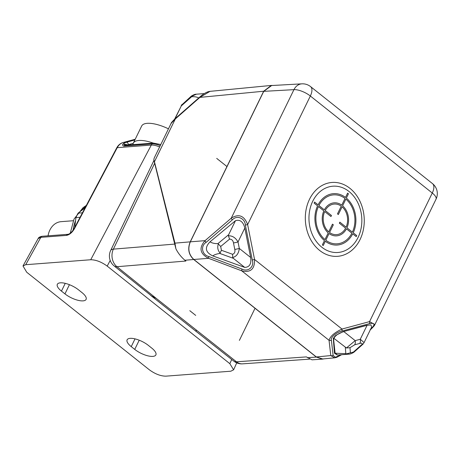 <?xml version="1.0" encoding="UTF-8"?>
<svg xmlns="http://www.w3.org/2000/svg" width="460" height="460" viewBox="0 0 460 460"><rect width="100%" height="100%" fill="white"/><g stroke="black" fill="none" stroke-linecap="round" stroke-linejoin="round"><path stroke-width="0.69" d="M159.62 146.941A12.776 4.819 -152.2 0 0 151.294 145.072A12.776 10.154 -94.4 0 1 151.984 143.917A12.633 4.554 26 0 1 160.252 145.642M122.923 142.6A2.553 1.535 74.9 0 1 123.13 142.519A2.553 1.535 74.9 0 1 123.303 142.491A12.776 10.149 85.6 0 0 117.242 147.666L151.294 145.072L90.735 259.745C95.95 259.802 101.441 261.918 107.203 266.104L229.833 363.67L233.611 369.823L230.828 371.209L165.818 376.159C160.603 376.107 155.118 373.991 149.362 369.811L26.709 272.228L23 265.96L25.726 264.701L40.842 237.348L38.134 238.585L23 265.96M90.735 259.745L25.726 264.701M66.453 235.399C69.471 234.807 72.128 232.593 74.416 228.764A2.553 0.966 27.8 0 0 73.864 229.028C71.697 232.288 69.73 234.048 67.965 234.312L42.354 236.262A2.553 2.03 85.6 0 0 40.842 237.348L66.453 235.399A2.553 2.03 -94.4 0 1 67.965 234.312M131.244 346.627L134.734 349.399A14.059 5.066 -154 0 0 147.47 355.735A14.059 5.066 -154 0 0 155.877 354.913A14.059 5.066 -154 0 0 151.76 348.105L148.269 345.328A14.059 5.066 -154 0 0 135.533 338.997A14.059 5.066 -154 0 0 127.121 339.813A14.059 5.066 -154 0 0 131.244 346.627L135.027 338.87M81.972 292.583L78.482 289.806A14.059 5.066 -154 0 0 65.745 283.475A14.059 5.066 -154 0 0 57.339 284.291A14.059 5.066 -154 0 0 61.456 291.105L64.946 293.882A14.059 5.066 -154 0 0 77.682 300.213A14.059 5.066 -154 0 0 86.095 299.391A14.059 5.066 -154 0 0 81.972 292.583M153.812 159.856L154.146 158.171L171.074 123.452L175.306 118.973L154.451 161.736L153.812 159.856L174.725 244.087L113.384 249.136A12.776 10.189 85.3 0 0 116.961 266.714A12.776 6.336 128.7 0 1 114.189 265.972L151.398 295.826M196.081 331.378L151.248 295.855L156.354 298.465L151.501 295.912M196.058 331.361L196.155 330.13L196.144 331.286M150.052 294.751L151.248 295.86M154.451 161.736L174.961 243.144L175.881 248.739C178.02 253.046 181.027 256.881 184.903 260.251L185.892 261.044L116.961 266.714L156.354 298.465L236.48 361.807A12.776 10.114 86 0 0 242.598 363.843A12.776 12.776 0 0 1 233.789 361.129A12.776 6.158 -51.7 0 0 236.48 361.807L306.377 356.902L312.006 359.829L322.489 359.116L316.359 357.081L307.372 357.69M184.903 260.251L193.712 259.503L316.359 357.081M324.11 358.84L322.489 359.116M193.712 259.503C188.606 254.69 187.439 248.802 190.216 241.851L263.678 91.229L271.268 85.439L272.993 85.462M175.881 248.739L174.725 244.087M263.678 91.229L199.916 97.382A2.553 0.799 -131.3 0 1 199.985 96.847L175.381 118.438A2.553 0.799 48.7 0 0 175.306 118.973L199.916 97.382L210.019 91.35L271.268 85.439M175.036 118.743L181.28 105.944L191.647 96.726L191.297 96.531L196.403 94.191M191.647 96.726C194.862 96.542 197.305 97.02 198.973 98.164M181.28 105.944L174.656 119.088M191.337 96.105L181.671 104.995M191.837 96.255L191.297 96.531L191.837 96.255M374.848 324.639L436.022 199.209A12.776 4.606 -154 0 0 432.273 193.022A12.776 6.244 -51.5 0 0 432.492 183.609L310.558 86.601A12.776 6.244 128.5 0 1 310.345 96.008L247.63 224.589C244.225 215.625 238.774 213.48 231.271 218.161L205.051 240.66C198.743 247.882 199.905 253.765 208.547 258.313L241.707 270.813C250.55 272.901 254.828 269.123 254.541 259.469L342.004 329.055C334.523 332.528 330.205 336.277 329.044 340.308L330.786 355.568L316.365 356.96L322.724 358.972L334.811 357.805M271.647 85.537L263.735 91.35L293.946 89.654A12.776 10.137 -93.2 0 1 301.886 83.841L271.647 85.537M206.063 242.414L232.283 219.92C236.756 214.808 244.921 218.069 245.364 225.078L252.275 259.957C254.547 266.656 248.164 272.366 242.017 269.042L208.863 256.536C202.015 255.018 200.238 246.065 206.063 242.414A2.553 0.788 49.4 0 1 205.051 240.66L190.342 241.822L263.735 91.35M190.342 241.822C187.565 248.774 188.732 254.662 193.844 259.474L208.547 258.313A2.553 0.558 110.7 0 1 208.863 256.536M316.365 356.96L193.844 259.474M341.28 354.729L335.357 357.27L333.115 355.396A2.553 2.317 -6.5 0 1 330.786 355.568L334.627 357.822L336.645 357.38L341.665 354.7M370.38 329.659A2.553 0.799 -131.3 0 0 370.576 329.584C373.462 326.796 374.894 325.122 374.877 324.57L369.564 321.603L432.273 193.022L310.345 96.008A12.776 4.606 -154 0 0 293.946 89.654L231.271 218.161A2.553 0.788 -130.6 0 0 232.283 219.92M343.212 331.648L367.086 325.312L370.944 324.909L366.465 325.358L343.212 331.648L335.829 335.317L333.276 338.382L334.483 353.245L337.289 355.022M309.505 199.272A37.036 29.423 85.6 0 0 319.642 250.441A37.036 29.423 85.6 0 0 360.077 239.505A37.036 29.423 85.6 0 0 349.933 188.335A37.036 29.423 85.6 0 0 309.505 199.272M312.714 201.29A33.241 26.41 85.6 0 0 321.816 247.21A33.241 26.41 85.6 0 0 358.098 237.394A33.241 26.41 85.6 0 0 348.996 191.475A33.241 26.41 85.6 0 0 312.714 201.29M221.421 250.28L220.673 246.491L229.569 239.102L228.419 235.819C232.369 235.635 235.572 237.688 238.027 241.971A5.112 0.466 168.8 0 1 233.496 242.943L234.778 249.418A5.112 0.466 -11.2 0 0 239.309 248.446L250.654 257.473L244.823 228.039C243.19 221.76 240.074 219.311 235.48 220.685L228.626 234.726L217.885 243.65C214.469 243.673 211.853 243.058 210.042 241.805C204.424 247.612 205.361 252.321 212.842 255.927L244.731 267.398L233.295 258.301L232.714 257.502L232.576 254.288L221.421 250.28L219.828 253.454L233.295 258.301M250.654 257.473C251.534 263.873 249.561 267.185 244.731 267.398M210.042 241.805L235.48 220.685M244.823 228.039L238.027 241.971L239.309 248.446C238.717 253.466 236.515 256.484 232.714 257.502M212.842 255.927C214.176 254.759 216.505 253.937 219.828 253.454M217.885 243.65L218.373 243.955C217.149 247.382 217.752 250.441 220.19 253.132M228.626 234.726L228.419 235.819M220.673 246.491L218.373 243.955M346.438 347.978L333.897 338.336C335.357 335.443 338.669 333.201 343.833 331.603L355.178 340.63A5.112 3.07 74.9 0 1 354.677 344.804L349.985 347.702L346.438 347.978L355.178 340.63L360.289 339.244L364.073 342.591L363.153 344.005L353.901 352.239M345.334 347.432L345.839 353.711L335.104 353.199L333.69 340.176L333.707 338.75L334.748 336.317M333.615 342.55L335.122 353.315M345.839 353.711L348.99 354.142M354.677 344.804L359.789 343.424C361.796 342.872 362.526 343.217 361.985 344.454L353.401 352.09L346.69 353.774M361.985 344.454L363.153 344.005M359.789 343.424A5.112 3.07 -105.1 0 0 360.289 339.244L367.086 325.312L366.465 325.358M370.944 324.909L371.657 327.043L364.073 342.591M334.483 353.245L335.012 352.377M353.884 352.251C351.768 353.544 350.106 354.177 348.893 354.148L337.594 355.011L335.104 353.199M353.401 352.09L353.935 351.814L353.401 352.09M85.037 207.868L78.114 213.13L82.438 212.796M80.074 217.269L75.94 217.586L74.675 227.499M48.058 235.83A18.526 14.72 -94.4 0 1 61.105 221.662L73.266 220.731M78.114 213.13A39.87 31.671 85.6 0 0 76.964 215.309A39.87 31.671 85.6 0 0 75.94 217.586M195.707 315.393L189.796 310.69M132.963 144.641A25.559 9.211 26 0 1 133.314 143.152L141.674 126.011A25.559 9.211 26 0 1 147.2 123.332A25.559 9.211 26 0 1 168.458 128.823M133.314 143.152A25.559 9.211 26 0 1 138.839 140.472A25.559 9.211 26 0 1 153.249 143.095M127.656 145.049A2.553 1.248 -51.5 0 1 127.742 144.865L123.217 143.882C122.147 144.825 122.377 145.55 123.901 146.056A2.455 1.949 85.6 0 1 125.212 145.233L153.301 143.095L151.984 143.917L123.901 146.056M135.205 139.271L123.303 142.491L126.396 142.255A12.776 10.149 -94.4 0 0 123.217 143.882L125.35 145.222M227.027 166.606L216.7 158.384M239.372 340.406L255.081 308.2M348.444 193.798L347.61 193.131L345.517 197.42A25.76 20.464 85.6 0 0 318.078 204.838L314.588 202.066L314.088 203.096L317.572 205.867A25.76 20.464 85.6 0 0 324.455 240.603L322.368 244.887L323.202 245.554L325.295 241.264A25.76 20.464 85.6 0 0 352.734 233.847L356.224 236.618L356.724 235.589L353.24 232.817A25.76 20.464 85.6 0 0 346.357 198.082L348.444 193.798M345.017 198.444L341.757 205.137A16.56 13.156 85.6 0 0 324.358 209.84L318.912 205.505A24.535 19.492 85.6 0 1 345.017 198.444M342.591 205.798L345.857 199.111A24.535 19.492 85.6 0 1 352.4 232.15L346.955 227.815A16.56 13.156 85.6 0 0 342.591 205.798M337.49 213.877L338.33 214.544L342.091 206.827A15.335 12.184 85.6 0 1 346.115 227.148L339.836 222.151L339.336 223.18L345.615 228.177A15.335 12.184 85.6 0 1 329.561 232.518L333.322 224.808L332.482 224.141L328.722 231.857A15.335 12.184 85.6 0 1 324.697 211.537L330.976 216.533L331.476 215.504L325.197 210.507A15.335 12.184 85.6 0 1 341.251 206.166L337.49 213.877M318.412 206.534L323.857 210.87A16.56 13.156 85.6 0 0 328.221 232.886L324.961 239.574A24.535 19.492 85.6 0 1 318.412 206.534M346.455 228.844L351.9 233.18A24.535 19.492 85.6 0 1 325.795 240.241L329.055 233.548A16.56 13.156 85.6 0 0 346.455 228.844M110.199 260.429L107.203 266.104M135.217 139.248L123.13 142.519C120.353 143.324 118.209 145.13 116.69 147.93A2.553 0.966 -152.2 0 1 117.242 147.666L74.416 228.764M229.833 363.67L231.713 359.49M134.734 349.399L139.219 340.21M65.239 283.348L61.456 291.105M64.946 293.882L69.431 284.688M174.961 243.144L190.216 241.851M153.956 160.436L110.67 250.464A12.776 4.566 25.7 0 1 113.384 249.136L154.663 163.277M333.115 355.396L331.372 340.135A2.553 2.317 173.5 0 1 329.044 340.308L241.707 270.813A2.553 0.558 -69.3 0 1 242.017 269.042M369.311 323.69A2.553 1.535 -105.1 0 0 369.564 321.603L342.004 329.055A2.553 1.535 74.9 0 1 341.751 331.142L369.311 323.69C375.245 322.5 375.538 324.478 370.191 329.636M331.372 340.135C330.205 337.64 336.709 332.022 341.751 331.142M252.275 259.957L254.541 259.469L247.63 224.589L245.364 225.078M234.778 249.418C235.296 251.942 234.56 253.564 232.576 254.288M229.569 239.102C231.702 239.137 233.013 240.413 233.496 242.943M350.405 352.9L349.985 347.702M85.767 206.494A35.776 28.422 85.6 0 0 81.702 210.306M75.434 220.863A35.776 28.422 85.6 0 0 73.094 230.282M153.318 143.095L160.793 144.543M127.943 145.026L127.742 144.865A10.223 8.119 -94.4 0 1 128.438 144.635L133.227 143.336M134.866 139.961L126.396 142.255A2.553 1.535 74.9 0 1 128.438 144.635M116.69 147.936L73.864 229.028M233.611 369.823L236.733 362.865M42.354 236.262C40.014 236.589 38.594 237.383 38.111 238.631M195.868 331.211L233.789 361.129M309.546 359.145L242.598 363.843M110.67 250.464A12.776 12.776 0 0 0 114.189 265.972M175.381 118.438C172.379 121.377 170.947 123.05 171.08 123.452M199.985 96.847C203.918 93.455 207.264 91.626 210.024 91.35M204.326 93.587L196.345 94.196C195.132 94.162 193.47 94.794 191.354 96.094M181.878 104.558L181.165 105.748M310.558 86.601A12.776 12.776 0 0 0 301.886 83.841M436.022 199.209A12.776 12.776 0 0 0 432.492 183.609M70.242 233.226L74.02 219.092L83.059 207.661L86.348 205.384M125.563 145.349L125.218 145.233"/></g></svg>
